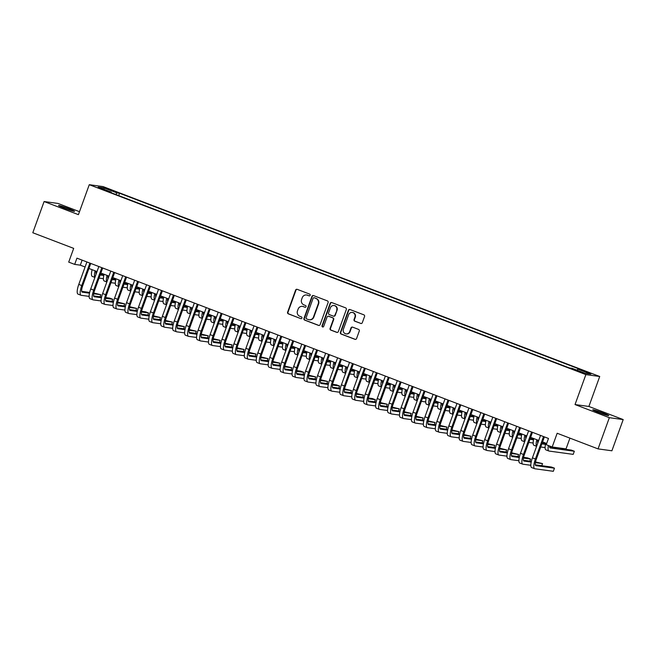 <?xml version="1.0" encoding="UTF-8"?>
<svg xmlns="http://www.w3.org/2000/svg" width="656" height="656" viewBox="0 0 656 656"><rect width="100%" height="100%" fill="white"/><g stroke="black" fill="none" stroke-linecap="round" stroke-linejoin="round"><path stroke-width="0.98" d="M310.165 295.282A0.91 0.877 -82.2 0 0 309.657 294.109L297.209 289.345A1.304 1.255 -82.2 0 0 295.594 290.124L287.607 312.182A1.304 1.255 -82.2 0 0 288.337 313.855L300.784 318.619A0.91 0.877 -82.2 0 0 301.916 318.07A0.91 0.877 -82.2 0 0 301.407 316.897L299.8 316.282A4.182 4.01 -82.2 0 1 297.463 310.928L298.136 309.091A4.182 4.01 -82.2 0 1 303.302 306.606L304.909 307.221A0.91 0.877 -82.2 0 0 306.04 306.672A0.91 0.877 -82.2 0 0 305.532 305.507L303.925 304.884A4.182 4.01 -82.2 0 1 301.588 299.53L302.26 297.693A4.182 4.01 -82.2 0 1 307.426 295.208L309.033 295.823A0.91 0.877 -82.2 0 0 310.165 295.282M603.151 413.026A8.512 0.525 19.9 0 0 592.753 409.795A8.512 0.525 19.9 0 0 598.362 412.37A8.512 0.525 19.9 0 0 608.76 415.592A8.512 0.525 19.9 0 0 603.151 413.026M68.937 208.747A8.512 0.525 19.9 0 0 58.54 205.525A8.512 0.525 19.9 0 0 64.149 208.091A8.512 0.525 19.9 0 0 74.546 211.322A8.512 0.525 19.9 0 0 68.937 208.747M589.236 372.715L584.037 371.099L589.236 372.715M360.693 323.457A1.304 1.255 -82.2 0 0 362.309 322.678L364.556 316.495A1.304 1.255 -82.2 0 0 363.826 314.823L349.992 309.534A1.304 1.255 -82.2 0 0 348.385 310.313L340.398 332.371A1.304 1.255 -82.2 0 0 341.128 334.043L354.953 339.324A1.304 1.255 -82.2 0 0 356.569 338.553L359.275 331.075A1.304 1.255 -82.2 0 0 358.545 329.402L352.625 327.139A1.304 1.255 -82.2 0 0 351.009 327.918L349.673 331.624A3.493 3.346 -82.2 0 1 346.065 333.888A3.493 3.346 -82.2 0 1 343.4 329.23L348.656 314.708A3.493 3.346 -82.2 0 1 352.264 312.445A3.493 3.346 -82.2 0 1 354.929 317.102L354.051 319.521A1.304 1.255 -82.2 0 0 354.781 321.194L361.071 323.506A1.304 1.255 -82.2 0 0 361.153 323.539M79.499 211.675L57.949 203.434L44.1 201.54L32.8 232.749L73.685 248.378L68.716 262.113L74.686 264.393L76.941 258.152L548.49 438.462L546.227 444.702L552.196 446.99L566.046 448.884L569.933 438.142M609.35 417.683L623.2 419.578L588.883 406.458L575.033 404.555L609.35 417.683L598.051 448.893L557.165 433.255L552.196 446.99M575.033 404.555L585.874 374.601L89.265 184.697L103.115 186.599L599.723 376.495L585.874 374.601M44.1 201.54L78.417 214.66L89.265 184.697M328.107 302.555A1.304 1.255 -82.2 0 0 327.385 300.883L313.552 295.602A1.304 1.255 -82.2 0 0 311.936 296.373L303.958 318.431A1.304 1.255 -82.2 0 0 304.679 320.103L318.513 325.392A1.304 1.255 -82.2 0 0 320.128 324.613L328.107 302.555M331.772 302.564L345.605 307.853A1.304 1.255 -82.2 0 1 346.327 309.525L338.348 331.583A1.304 1.255 -82.2 0 1 336.733 332.362L330.813 330.099A1.304 1.255 -82.2 0 1 330.083 328.426L333.322 319.48A1.304 1.255 -82.2 0 0 332.592 317.807L328.672 316.307A1.304 1.255 -82.2 0 0 327.057 317.078L323.687 326.393A0.91 0.877 -82.2 0 1 322.736 326.983A0.91 0.877 -82.2 0 1 322.039 325.77L330.157 303.343A1.304 1.255 -82.2 0 1 331.772 302.564M623.2 419.578L611.9 450.787L598.051 448.893M108.06 189.297L115.718 191.864L110.38 189.617L105.337 188.051L108.06 189.297M576.977 370.197L577.739 369.09L580.355 369.451L119.564 193.249L116.94 192.889L115.825 194.496M577.739 369.09L590.867 374.109L585.177 373.33L572.048 368.311L569.433 367.95L108.634 191.749L111.249 192.11L98.121 187.083L103.812 187.862L116.94 192.889M588.883 406.458L599.723 376.495M74.686 264.393L80.303 265.163L85.083 266.992M88.929 268.468L97.022 271.559M100.868 273.035L108.962 276.127M112.807 277.595L120.901 280.686M124.747 282.162L132.84 285.253M136.686 286.729L144.771 289.821M148.625 291.289L156.71 294.388M160.556 295.856L168.649 298.947M172.495 300.423L180.589 303.515M184.434 304.983L192.528 308.082M196.374 309.55L204.467 312.641M208.313 314.117L216.398 317.209M220.252 318.677L228.337 321.776M232.183 323.244L240.276 326.335M244.122 327.811L252.216 330.903M256.061 332.371L264.155 335.47M268.001 336.938L276.094 340.029M279.94 341.505L288.025 344.597M291.879 346.065L299.964 349.164M303.81 350.632L311.903 353.723M315.749 355.199L323.843 358.291M327.688 359.767L335.782 362.858M339.628 364.326L347.713 367.417M351.567 368.893L359.652 371.985M363.498 373.461L371.591 376.552M375.437 378.02L383.53 381.12M387.376 382.587L395.47 385.679M399.315 387.155L407.409 390.246M411.255 391.714L419.34 394.814M423.194 396.281L431.279 399.373M435.125 400.849L443.218 403.94M447.064 405.408L455.157 408.508M459.003 409.975L467.097 413.067M470.942 414.543L479.036 417.634M482.882 419.102L490.967 422.202M494.821 423.669L502.906 426.761M506.752 428.237L514.845 431.328M518.691 432.796L526.784 435.896M530.63 437.363L538.724 440.455M542.569 441.931L546.661 443.497M82.123 260.137L80.303 265.163M118.711 195.603L119.564 193.249M111.217 192.733L111.249 192.11M104.148 189.387L103.812 187.862M309.033 295.823L307.803 295.257A4.182 4.01 -82.2 0 0 306.951 295.044L306.573 294.987M302.449 306.385L302.826 306.434A4.182 4.01 -82.2 0 1 303.679 306.655L304.909 307.221M297.127 289.321A1.304 1.255 -82.2 0 0 295.971 290.173L287.984 312.231A1.304 1.255 -82.2 0 0 288.714 313.904L300.784 318.619M313.47 295.569A1.304 1.255 -82.2 0 0 312.313 296.43L304.327 318.48A1.304 1.255 -82.2 0 0 305.056 320.153L318.882 325.442A1.304 1.255 -82.2 0 0 318.964 325.474M314.224 297.808A0.91 0.877 -82.2 0 0 313.092 298.349L306.081 317.709A0.91 0.877 -82.2 0 0 306.59 318.882L308.295 319.529A4.182 4.01 -82.2 0 0 313.461 317.045L318.25 303.81A4.182 4.01 -82.2 0 0 315.921 298.455L314.593 297.857A0.91 0.877 -82.2 0 0 314.413 297.808L314.035 297.758M309.14 319.751L309.517 319.8A4.182 4.01 -82.2 0 0 313.839 317.094L313.461 317.045M314.593 297.857L316.299 298.505A4.182 4.01 -82.2 0 1 318.627 303.859L313.839 317.094M328.402 316.233L328.779 316.29A1.304 1.255 -82.2 0 1 329.041 316.356L332.969 317.857A1.304 1.255 -82.2 0 1 333.699 319.529L330.46 328.476A1.304 1.255 -82.2 0 0 331.19 330.148L337.102 332.412A1.304 1.255 -82.2 0 0 337.184 332.436M331.698 302.539A1.304 1.255 -82.2 0 0 330.534 303.392L322.416 325.819A0.91 0.877 -82.2 0 0 322.932 326.991M336.684 310.198A3.493 3.346 -82.2 0 0 334.027 305.54A3.493 3.346 -82.2 0 0 330.411 307.803L328.566 312.912A1.304 1.255 -82.2 0 0 329.287 314.585L333.215 316.094A1.304 1.255 -82.2 0 0 334.831 315.315L337.061 310.247A3.493 3.346 -82.2 0 0 334.396 305.589L334.027 305.54M333.486 316.159L333.855 316.208A1.304 1.255 -82.2 0 0 335.208 315.364L334.831 315.315M337.061 310.247L335.208 315.364M352.264 312.445L352.641 312.494A3.493 3.346 -82.2 0 1 355.298 317.151L354.429 319.57A1.304 1.255 -82.2 0 0 355.15 321.251L361.071 323.506M346.065 333.888L346.434 333.937A3.493 3.346 -82.2 0 0 350.042 331.674L349.673 331.624M352.543 327.114A1.304 1.255 -82.2 0 0 351.386 327.967L350.042 331.674M349.919 309.509A1.304 1.255 -82.2 0 0 348.754 310.362L340.767 332.42A1.304 1.255 -82.2 0 0 341.497 334.093L355.322 339.382A1.304 1.255 -82.2 0 0 355.404 339.406M96.079 271.199A6.65 1.845 110.9 0 0 96.104 274.093M100.171 274.971L103.771 275.463M107.969 276.037L108.945 276.176M100.417 274.274L103.935 274.757M103.394 278.685L99.04 278.095M94.94 277.316A9.979 2.763 -69.1 0 1 95.104 270.83M92.463 276.455A9.979 2.763 -69.1 0 1 92.291 276.414A9.979 2.763 -69.1 0 1 92.119 269.682M78.203 294.159A9.979 2.763 -69.1 0 1 78.023 294.118A9.979 2.763 -69.1 0 1 78.786 284.409L86.904 261.965M89.126 296.389L81.18 295.298A9.979 2.763 -69.1 0 1 81.008 295.257A9.979 2.763 -69.1 0 1 81.762 285.549L89.888 263.105M90.758 263.433L82.705 285.68A6.65 1.845 110.9 0 0 82.197 292.15A6.65 1.845 110.9 0 0 82.312 292.182L89.511 293.166M93.701 293.74L100.819 294.716L93.833 293.027M81.705 291.362L89.667 292.453M100.065 296.807L100.819 294.716M108.01 275.766A6.65 1.845 110.9 0 0 108.043 278.652M112.11 279.538L115.71 280.03M119.9 280.604L120.884 280.735M112.356 278.841L115.866 279.317M115.325 283.253L110.979 282.654M106.879 281.883A9.979 2.763 -69.1 0 1 107.043 275.389M104.402 281.022A9.979 2.763 -69.1 0 1 104.23 280.981A9.979 2.763 -69.1 0 1 104.058 274.249M119.95 280.325A6.65 1.845 110.9 0 0 119.982 283.22M124.041 284.097L127.649 284.597M131.84 285.171L132.815 285.303M124.296 283.4L127.805 283.884M127.264 287.82L122.918 287.221M118.818 286.442A9.979 2.763 -69.1 0 1 118.982 279.956M116.342 285.59A9.979 2.763 -69.1 0 1 116.169 285.54A9.979 2.763 -69.1 0 1 115.997 278.816M131.889 284.893A6.65 1.845 110.9 0 0 131.922 287.787M135.981 288.665L139.589 289.157M143.779 289.731L144.755 289.87M136.235 287.968L139.744 288.451M139.203 292.379L134.849 291.789M130.757 291.01A9.979 2.763 -69.1 0 1 130.921 284.524M128.281 290.157A9.979 2.763 -69.1 0 1 128.1 290.108A9.979 2.763 -69.1 0 1 127.936 283.376M143.828 289.46A6.65 1.845 110.9 0 0 143.861 292.346M147.92 293.232L151.52 293.724M155.718 294.298L156.694 294.429M148.174 292.535L151.684 293.011M151.142 296.947L146.788 296.348M142.688 295.577A9.979 2.763 -69.1 0 1 142.852 289.083M140.212 294.716A9.979 2.763 -69.1 0 1 140.04 294.675A9.979 2.763 -69.1 0 1 139.867 287.943M90.134 298.726A9.979 2.763 -69.1 0 1 89.962 298.677A9.979 2.763 -69.1 0 1 90.717 288.976L98.843 266.525M101.065 300.956L93.119 299.866A9.979 2.763 -69.1 0 1 92.947 299.817A9.979 2.763 -69.1 0 1 93.701 290.116L101.828 267.673M102.689 268.001L94.636 290.247A6.65 1.845 110.9 0 0 94.136 296.717A6.65 1.845 110.9 0 0 94.251 296.742L101.442 297.726M105.641 298.308L112.758 299.284L109.773 298.136L105.772 297.586M93.644 295.93L101.606 297.02M112.004 301.375L112.758 299.284M102.074 303.285A9.979 2.763 -69.1 0 1 101.901 303.244A9.979 2.763 -69.1 0 1 102.656 293.544L110.782 271.092M113.004 305.516L105.058 304.433A9.979 2.763 -69.1 0 1 104.886 304.384A9.979 2.763 -69.1 0 1 105.641 294.683L113.767 272.232M114.628 272.568L106.575 294.806A6.65 1.845 110.9 0 0 106.075 301.276A6.65 1.845 110.9 0 0 106.19 301.309L113.381 302.293M117.58 302.867L124.697 303.843L117.711 302.154M105.583 300.489L113.545 301.588M123.943 305.934L124.697 303.843M114.013 307.853A9.979 2.763 -69.1 0 1 113.841 307.812A9.979 2.763 -69.1 0 1 114.595 298.103L122.721 275.659M124.935 310.083L116.998 308.992A9.979 2.763 -69.1 0 1 116.825 308.951A9.979 2.763 -69.1 0 1 117.58 299.243L125.706 276.799M126.567 277.127L118.515 299.374A6.65 1.845 110.9 0 0 118.014 305.844A6.65 1.845 110.9 0 0 118.129 305.876L125.321 306.86M129.519 307.434L136.637 308.41L129.65 306.721M117.522 305.056L125.485 306.147M135.882 310.501L136.637 308.41M125.952 312.42A9.979 2.763 -69.1 0 1 125.78 312.371A9.979 2.763 -69.1 0 1 126.534 302.67L134.66 280.227M136.874 314.65L128.937 313.56A9.979 2.763 -69.1 0 1 128.765 313.511A9.979 2.763 -69.1 0 1 129.519 303.81L137.645 281.367M138.506 281.695L130.454 303.941A6.65 1.845 110.9 0 0 129.945 310.411A6.65 1.845 110.9 0 0 130.068 310.436L137.26 311.428M141.45 312.002L148.576 312.978L145.591 311.83L141.589 311.288M129.462 309.624L137.416 310.714M147.813 315.069L148.576 312.978M155.767 294.019A6.65 1.845 110.9 0 0 155.8 296.914M159.859 297.799L163.459 298.291M167.657 298.865L168.633 298.997M160.113 297.094L163.623 297.578M163.082 301.514L158.727 300.915M154.627 300.145A9.979 2.763 -69.1 0 1 154.791 293.65M152.151 299.284A9.979 2.763 -69.1 0 1 151.979 299.243A9.979 2.763 -69.1 0 1 151.807 292.51M137.891 316.979A9.979 2.763 -69.1 0 1 137.711 316.938A9.979 2.763 -69.1 0 1 138.473 307.238L146.6 284.786M148.814 319.21L140.876 318.127A9.979 2.763 -69.1 0 1 140.696 318.078A9.979 2.763 -69.1 0 1 141.458 308.377L149.584 285.926M150.445 286.262L142.393 308.509A6.65 1.845 110.9 0 0 141.885 314.97A6.65 1.845 110.9 0 0 141.999 315.003L149.199 315.987M153.389 316.561L160.515 317.537L153.52 315.848M141.393 314.191L149.355 315.282M159.752 319.636L160.515 317.537M167.706 298.587A6.65 1.845 110.9 0 0 167.731 301.481M171.798 302.359L175.398 302.851M179.596 303.433L180.572 303.564M172.044 301.662L175.562 302.145M175.021 306.081L170.667 305.483M166.567 304.704A9.979 2.763 -69.1 0 1 166.731 298.218M164.09 303.851A9.979 2.763 -69.1 0 1 163.918 303.802A9.979 2.763 -69.1 0 1 163.746 297.078M149.822 321.547A9.979 2.763 -69.1 0 1 149.65 321.506A9.979 2.763 -69.1 0 1 150.404 311.797L158.531 289.353M160.753 323.777L152.807 322.686A9.979 2.763 -69.1 0 1 152.635 322.645A9.979 2.763 -69.1 0 1 153.389 312.945L161.515 290.493M162.385 290.821L154.332 313.068A6.65 1.845 110.9 0 0 153.824 319.538A6.65 1.845 110.9 0 0 153.939 319.57L161.138 320.554M165.328 321.128L172.446 322.104L165.46 320.415M153.332 318.75L161.294 319.841M171.692 324.195L172.446 322.104M179.637 303.154A6.65 1.845 110.9 0 0 179.67 306.04M183.729 306.926L187.337 307.418M191.527 307.992L192.511 308.131M183.983 306.229L187.493 306.705M186.952 310.641L182.606 310.042M178.506 309.271A9.979 2.763 -69.1 0 1 178.67 302.777M176.029 308.41A9.979 2.763 -69.1 0 1 175.857 308.369A9.979 2.763 -69.1 0 1 175.685 301.637M161.761 326.114A9.979 2.763 -69.1 0 1 161.589 326.065A9.979 2.763 -69.1 0 1 162.344 316.364L170.47 293.921M172.692 328.344L164.746 327.254A9.979 2.763 -69.1 0 1 164.574 327.213A9.979 2.763 -69.1 0 1 165.328 317.504L173.455 295.061M174.316 295.389L166.263 317.635A6.65 1.845 110.9 0 0 165.763 324.105A6.65 1.845 110.9 0 0 165.878 324.13L173.069 325.122M177.268 325.696L184.385 326.672L177.399 324.982M165.271 323.318L173.233 324.408M183.631 328.763L184.385 326.672M191.577 307.713A6.65 1.845 110.9 0 0 191.609 310.608M195.668 311.493L199.276 311.985M203.467 312.559L204.442 312.691M195.923 310.788L199.432 311.272M198.891 315.208L194.545 314.609M190.445 313.839A9.979 2.763 -69.1 0 1 190.609 307.344M187.969 312.978A9.979 2.763 -69.1 0 1 187.788 312.937A9.979 2.763 -69.1 0 1 187.624 306.204M173.701 330.673A9.979 2.763 -69.1 0 1 173.528 330.632A9.979 2.763 -69.1 0 1 174.283 320.932L182.409 298.48M184.631 332.904L176.685 331.821A9.979 2.763 -69.1 0 1 176.513 331.772A9.979 2.763 -69.1 0 1 177.268 322.071L185.394 299.62M186.255 299.956L178.202 322.203A6.65 1.845 110.9 0 0 177.702 328.664A6.65 1.845 110.9 0 0 177.817 328.697L185.008 329.681M189.207 330.255L196.324 331.231L189.338 329.542M177.21 327.885L185.172 328.976M195.57 333.33L196.324 331.231M203.516 312.281A6.65 1.845 110.9 0 0 203.549 315.175M207.608 316.053L211.216 316.545M215.406 317.127L216.382 317.258M207.862 315.356L211.371 315.839M210.83 319.775L206.476 319.177M202.376 318.398A9.979 2.763 -69.1 0 1 202.548 311.912M199.908 317.545A9.979 2.763 -69.1 0 1 199.727 317.496A9.979 2.763 -69.1 0 1 199.563 310.772M215.455 316.848A6.65 1.845 110.9 0 0 215.488 319.734M219.547 320.62L223.147 321.112M227.345 321.686L228.321 321.825M219.801 319.923L223.311 320.407M222.769 324.335L218.415 323.744M214.315 322.965A9.979 2.763 -69.1 0 1 214.479 316.471M211.839 322.104A9.979 2.763 -69.1 0 1 211.667 322.063A9.979 2.763 -69.1 0 1 211.494 315.331M227.394 321.407A6.65 1.845 110.9 0 0 227.427 324.302M231.486 325.187L235.086 325.679M239.284 326.253L240.26 326.385M231.74 324.49L235.25 324.966M234.709 328.902L230.354 328.303M226.254 327.533A9.979 2.763 -69.1 0 1 226.418 321.038M223.778 326.672A9.979 2.763 -69.1 0 1 223.606 326.631A9.979 2.763 -69.1 0 1 223.434 319.898M239.325 325.975A6.65 1.845 110.9 0 0 239.358 328.869M243.425 329.747L247.025 330.247M251.223 330.821L252.199 330.952M243.671 329.05L247.189 329.533M246.64 333.469L242.294 332.871M238.194 332.092A9.979 2.763 -69.1 0 1 238.358 325.606M235.717 331.239A9.979 2.763 -69.1 0 1 235.545 331.19A9.979 2.763 -69.1 0 1 235.373 324.466M251.264 330.542A6.65 1.845 110.9 0 0 251.297 333.428M255.356 334.314L258.964 334.806M263.154 335.38L264.138 335.519M255.61 333.617L259.12 334.101M258.579 338.029L254.233 337.438M250.133 336.659A9.979 2.763 -69.1 0 1 250.297 330.173M247.656 335.798A9.979 2.763 -69.1 0 1 247.484 335.757A9.979 2.763 -69.1 0 1 247.312 329.025M263.204 335.101A6.65 1.845 110.9 0 0 263.236 337.996M267.295 338.881L270.903 339.373M275.094 339.947L276.069 340.079M267.55 338.184L271.059 338.66M270.518 342.596L266.164 341.997M262.072 341.227A9.979 2.763 -69.1 0 1 262.236 334.732M259.596 340.366A9.979 2.763 -69.1 0 1 259.415 340.325A9.979 2.763 -69.1 0 1 259.251 333.592M275.143 339.669A6.65 1.845 110.9 0 0 275.176 342.563M279.235 343.441L282.843 343.941M287.033 344.515L288.009 344.646M279.489 342.744L282.998 343.227M282.457 347.163L278.103 346.565M274.003 345.786A9.979 2.763 -69.1 0 1 274.167 339.3M271.527 344.933A9.979 2.763 -69.1 0 1 271.354 344.884A9.979 2.763 -69.1 0 1 271.19 338.16M287.082 344.236A6.65 1.845 110.9 0 0 287.115 347.131M291.174 348.008L294.774 348.5M298.972 349.074L299.948 349.213M291.428 347.311L294.938 347.795M294.396 351.723L290.042 351.132M285.942 350.353A9.979 2.763 -69.1 0 1 286.106 343.867M283.466 349.492A9.979 2.763 -69.1 0 1 283.294 349.451A9.979 2.763 -69.1 0 1 283.121 342.719M299.021 348.803A6.65 1.845 110.9 0 0 299.054 351.69M303.113 352.575L306.713 353.067M310.911 353.641L311.887 353.773M303.367 351.878L306.877 352.354M306.336 356.29L301.981 355.691M297.881 354.921A9.979 2.763 -69.1 0 1 298.045 348.426M295.405 354.06A9.979 2.763 -69.1 0 1 295.233 354.019A9.979 2.763 -69.1 0 1 295.061 347.286M310.952 353.363A6.65 1.845 110.9 0 0 310.985 356.257M315.052 357.135L318.652 357.635M322.85 358.209L323.826 358.34M315.298 356.438L318.816 356.921M318.267 360.857L313.921 360.259M309.821 359.48A9.979 2.763 -69.1 0 1 309.985 352.994M307.344 358.627A9.979 2.763 -69.1 0 1 307.172 358.578A9.979 2.763 -69.1 0 1 307 351.854M322.891 357.93A6.65 1.845 110.9 0 0 322.924 360.825M326.983 361.702L330.591 362.194M334.781 362.768L335.765 362.907M327.237 361.005L330.747 361.489M330.206 365.417L325.86 364.826M321.76 364.047A9.979 2.763 -69.1 0 1 321.924 357.561M319.283 363.194A9.979 2.763 -69.1 0 1 319.111 363.145A9.979 2.763 -69.1 0 1 318.939 356.413M334.831 362.497A6.65 1.845 110.9 0 0 334.863 365.384M338.922 366.269L342.53 366.761M346.721 367.335L347.696 367.467M339.177 365.572L342.686 366.048M342.145 369.984L337.791 369.385M333.699 368.615A9.979 2.763 -69.1 0 1 333.863 362.12M331.223 367.754A9.979 2.763 -69.1 0 1 331.042 367.713A9.979 2.763 -69.1 0 1 330.878 360.98M185.64 335.241A9.979 2.763 -69.1 0 1 185.468 335.2A9.979 2.763 -69.1 0 1 186.222 325.491L194.348 303.047M196.562 337.471L188.625 336.38A9.979 2.763 -69.1 0 1 188.452 336.339A9.979 2.763 -69.1 0 1 189.207 326.639L197.333 304.187M198.194 304.515L190.142 326.762A6.65 1.845 110.9 0 0 189.641 333.232A6.65 1.845 110.9 0 0 189.756 333.264L196.948 334.248M201.146 334.822L208.264 335.798L201.277 334.109M189.149 332.444L197.112 333.535M207.501 337.889L208.264 335.798M197.579 339.808A9.979 2.763 -69.1 0 1 197.407 339.759A9.979 2.763 -69.1 0 1 198.161 330.058L206.287 307.615M208.501 342.038L200.564 340.948A9.979 2.763 -69.1 0 1 200.392 340.907A9.979 2.763 -69.1 0 1 201.146 331.198L209.272 308.755M210.133 309.083L202.081 331.329A6.65 1.845 110.9 0 0 201.572 337.799A6.65 1.845 110.9 0 0 201.695 337.824L208.887 338.816M213.077 339.39L220.203 340.366L213.216 338.676M201.08 337.012L209.043 338.102M219.44 342.457L220.203 340.366M209.518 344.375A9.979 2.763 -69.1 0 1 209.338 344.326A9.979 2.763 -69.1 0 1 210.1 334.626L218.227 312.174M220.441 346.598L212.503 345.515A9.979 2.763 -69.1 0 1 212.323 345.466A9.979 2.763 -69.1 0 1 213.085 335.765L221.211 313.314M222.072 313.65L214.02 335.897A6.65 1.845 110.9 0 0 213.512 342.358A6.65 1.845 110.9 0 0 213.626 342.391L220.826 343.375M225.016 343.949L232.142 344.925L225.147 343.236M213.02 341.579L220.982 342.67M231.379 347.024L232.142 344.925M221.449 348.935A9.979 2.763 -69.1 0 1 221.277 348.894A9.979 2.763 -69.1 0 1 222.031 339.185L230.158 316.741M232.38 351.165L224.434 350.074A9.979 2.763 -69.1 0 1 224.262 350.033A9.979 2.763 -69.1 0 1 225.016 340.333L233.142 317.881M234.012 318.209L225.951 340.456A6.65 1.845 110.9 0 0 225.451 346.926A6.65 1.845 110.9 0 0 225.566 346.958L232.765 347.942M236.955 348.516L244.073 349.492L237.087 347.803M224.959 346.138L232.921 347.229M243.319 351.583L244.073 349.492M233.388 353.502A9.979 2.763 -69.1 0 1 233.216 353.453A9.979 2.763 -69.1 0 1 233.971 343.752L242.097 321.309M244.319 355.732L236.373 354.642A9.979 2.763 -69.1 0 1 236.201 354.601A9.979 2.763 -69.1 0 1 236.955 344.892L245.082 322.449M245.943 322.777L237.89 345.023A6.65 1.845 110.9 0 0 237.39 351.493A6.65 1.845 110.9 0 0 237.505 351.518L244.696 352.51M248.895 353.084L256.012 354.06L249.026 352.37M236.898 350.706L244.86 351.796M255.258 356.151L256.012 354.06M245.328 358.069A9.979 2.763 -69.1 0 1 245.155 358.02A9.979 2.763 -69.1 0 1 245.91 348.32L254.036 325.868M256.258 360.292L248.312 359.209A9.979 2.763 -69.1 0 1 248.14 359.16A9.979 2.763 -69.1 0 1 248.895 349.459L257.021 327.016M257.882 327.344L249.829 349.591A6.65 1.845 110.9 0 0 249.329 356.06A6.65 1.845 110.9 0 0 249.444 356.085L256.635 357.069M260.834 357.643L267.951 358.619L260.965 356.93M248.837 355.273L256.799 356.364M267.197 360.718L267.951 358.619M257.267 362.629A9.979 2.763 -69.1 0 1 257.095 362.588A9.979 2.763 -69.1 0 1 257.849 352.887L265.975 330.435M268.189 364.859L260.252 363.768A9.979 2.763 -69.1 0 1 260.079 363.727A9.979 2.763 -69.1 0 1 260.834 354.027L268.96 331.575M269.821 331.903L261.769 354.15A6.65 1.845 110.9 0 0 261.26 360.62A6.65 1.845 110.9 0 0 261.383 360.652L268.575 361.636M272.765 362.21L279.891 363.186L272.904 361.497M260.776 359.832L268.73 360.923M279.128 365.277L279.891 363.186M269.206 367.196A9.979 2.763 -69.1 0 1 269.034 367.155A9.979 2.763 -69.1 0 1 269.788 357.446L277.914 335.003M280.128 369.426L272.191 368.336A9.979 2.763 -69.1 0 1 272.01 368.295A9.979 2.763 -69.1 0 1 272.773 358.586L280.899 336.143M281.76 336.471L273.708 358.717A6.65 1.845 110.9 0 0 273.199 365.187A6.65 1.845 110.9 0 0 273.314 365.22L280.514 366.204M284.704 366.778L291.83 367.754L284.835 366.064M272.707 364.4L280.67 365.49M291.067 369.845L291.83 367.754M281.145 371.763A9.979 2.763 -69.1 0 1 280.965 371.714A9.979 2.763 -69.1 0 1 281.727 362.014L289.854 339.562M292.068 373.994L284.13 372.903A9.979 2.763 -69.1 0 1 283.95 372.854A9.979 2.763 -69.1 0 1 284.704 363.153L292.83 340.71M293.699 341.038L285.647 363.285A6.65 1.845 110.9 0 0 285.139 369.754A6.65 1.845 110.9 0 0 285.253 369.779L292.453 370.763M296.643 371.345L303.761 372.321L300.784 371.173L296.774 370.624M284.647 368.967L292.609 370.058M303.006 374.412L303.761 372.321M293.076 376.323A9.979 2.763 -69.1 0 1 292.904 376.282A9.979 2.763 -69.1 0 1 293.658 366.581L301.785 344.129M304.007 378.553L296.061 377.462A9.979 2.763 -69.1 0 1 295.889 377.421A9.979 2.763 -69.1 0 1 296.643 367.721L304.769 345.269M305.63 345.605L297.578 367.844A6.65 1.845 110.9 0 0 297.078 374.314A6.65 1.845 110.9 0 0 297.193 374.346L304.384 375.33M308.582 375.904L315.7 376.88L308.714 375.191M296.586 373.526L304.548 374.617M314.946 378.971L315.7 376.88M305.015 380.89A9.979 2.763 -69.1 0 1 304.843 380.849A9.979 2.763 -69.1 0 1 305.598 371.14L313.724 348.697M315.946 383.12L308 382.03A9.979 2.763 -69.1 0 1 307.828 381.989A9.979 2.763 -69.1 0 1 308.582 372.28L316.709 349.837M317.57 350.165L309.517 372.411A6.65 1.845 110.9 0 0 309.017 378.881A6.65 1.845 110.9 0 0 309.132 378.914L316.323 379.898M320.522 380.472L327.639 381.448L320.653 379.758M308.525 378.094L316.487 379.184M326.885 383.539L327.639 381.448M316.955 385.457A9.979 2.763 -69.1 0 1 316.782 385.408A9.979 2.763 -69.1 0 1 317.537 375.708L325.663 353.256M327.885 387.688L319.939 386.597A9.979 2.763 -69.1 0 1 319.767 386.548A9.979 2.763 -69.1 0 1 320.522 376.847L328.648 354.404M329.509 354.732L321.456 376.979A6.65 1.845 110.9 0 0 320.956 383.448A6.65 1.845 110.9 0 0 321.071 383.473L328.262 384.457M332.461 385.039L339.578 386.015L336.594 384.867L332.592 384.326M320.464 382.661L328.426 383.752M338.824 388.106L339.578 386.015M346.77 367.057A6.65 1.845 110.9 0 0 346.803 369.951M350.862 370.829L354.47 371.329M358.66 371.903L359.636 372.034M351.116 370.132L354.625 370.615M354.084 374.551L349.73 373.953M345.63 373.174A9.979 2.763 -69.1 0 1 345.794 366.688M343.154 372.321A9.979 2.763 -69.1 0 1 342.981 372.272A9.979 2.763 -69.1 0 1 342.809 365.548M358.709 371.624A6.65 1.845 110.9 0 0 358.742 374.519M362.801 375.396L366.401 375.888M370.599 376.462L371.575 376.601M363.055 374.699L366.565 375.183M366.023 379.111L361.669 378.52M357.569 377.741A9.979 2.763 -69.1 0 1 357.733 371.255M355.093 376.888A9.979 2.763 -69.1 0 1 354.921 376.839A9.979 2.763 -69.1 0 1 354.748 370.107M370.648 376.191A6.65 1.845 110.9 0 0 370.673 379.078M374.74 379.963L378.34 380.455M382.538 381.029L383.514 381.161M374.986 379.266L378.504 379.742M377.963 383.678L373.608 383.079M369.508 382.309A9.979 2.763 -69.1 0 1 369.672 375.814M367.032 381.448A9.979 2.763 -69.1 0 1 366.86 381.407A9.979 2.763 -69.1 0 1 366.688 374.674M382.579 380.751A6.65 1.845 110.9 0 0 382.612 383.645M386.679 384.531L390.279 385.023M394.469 385.597L395.453 385.728M386.925 383.826L390.435 384.309M389.894 388.245L385.548 387.647M381.448 386.876A9.979 2.763 -69.1 0 1 381.612 380.382M378.971 386.015A9.979 2.763 -69.1 0 1 378.799 385.974A9.979 2.763 -69.1 0 1 378.627 379.242M328.894 390.017A9.979 2.763 -69.1 0 1 328.722 389.976A9.979 2.763 -69.1 0 1 329.476 380.275L337.602 357.823M339.816 392.247L331.879 391.165A9.979 2.763 -69.1 0 1 331.706 391.115A9.979 2.763 -69.1 0 1 332.461 381.415L340.587 358.963M341.448 359.299L333.396 381.538A6.65 1.845 110.9 0 0 332.887 388.008A6.65 1.845 110.9 0 0 333.01 388.04L340.202 389.024M344.392 389.598L351.518 390.574L344.531 388.885M332.403 387.22L340.357 388.319M350.755 392.665L351.518 390.574M340.833 394.584A9.979 2.763 -69.1 0 1 340.653 394.543A9.979 2.763 -69.1 0 1 341.415 384.834L349.541 362.391M351.755 396.814L343.818 395.724A9.979 2.763 -69.1 0 1 343.637 395.683A9.979 2.763 -69.1 0 1 344.4 385.982L352.526 363.531M353.387 363.859L345.335 386.105A6.65 1.845 110.9 0 0 344.826 392.575A6.65 1.845 110.9 0 0 344.941 392.608L352.141 393.592M356.331 394.166L363.457 395.142L356.462 393.452M344.334 391.788L352.297 392.878M362.694 397.233L363.457 395.142M352.772 399.151A9.979 2.763 -69.1 0 1 352.592 399.102A9.979 2.763 -69.1 0 1 353.346 389.402L361.472 366.958M363.695 401.382L355.749 400.291A9.979 2.763 -69.1 0 1 355.577 400.25A9.979 2.763 -69.1 0 1 356.331 390.541L364.457 368.098M365.326 368.426L357.274 390.673A6.65 1.845 110.9 0 0 356.766 397.142A6.65 1.845 110.9 0 0 356.88 397.167L364.08 398.159M368.27 398.733L375.388 399.709L372.403 398.561L368.401 398.02M356.274 396.355L364.236 397.446M374.633 401.8L375.388 399.709M364.703 403.711A9.979 2.763 -69.1 0 1 364.531 403.67A9.979 2.763 -69.1 0 1 365.285 393.969L373.412 371.517M375.634 405.941L367.688 404.859A9.979 2.763 -69.1 0 1 367.516 404.809A9.979 2.763 -69.1 0 1 368.27 395.109L376.396 372.657M377.257 372.993L369.205 395.24A6.65 1.845 110.9 0 0 368.705 401.702A6.65 1.845 110.9 0 0 368.82 401.734L376.011 402.718M380.209 403.292L387.327 404.268L380.341 402.579M368.213 400.923L376.175 402.013M386.573 406.367L387.327 404.268M394.518 385.318A6.65 1.845 110.9 0 0 394.551 388.213M398.61 389.09L402.218 389.582M406.408 390.164L407.384 390.295M398.864 388.393L402.374 388.877M401.833 392.813L397.487 392.214M393.387 391.435A9.979 2.763 -69.1 0 1 393.551 384.949M390.91 390.582A9.979 2.763 -69.1 0 1 390.738 390.533A9.979 2.763 -69.1 0 1 390.566 383.809M376.642 408.278A9.979 2.763 -69.1 0 1 376.47 408.237A9.979 2.763 -69.1 0 1 377.225 398.528L385.351 376.085M387.573 410.508L379.627 409.418A9.979 2.763 -69.1 0 1 379.455 409.377A9.979 2.763 -69.1 0 1 380.209 399.676L388.336 377.225M389.197 377.553L381.144 399.799A6.65 1.845 110.9 0 0 380.644 406.269A6.65 1.845 110.9 0 0 380.759 406.302L387.95 407.286M392.149 407.86L399.266 408.836L392.28 407.146M380.152 405.482L388.114 406.572M398.512 410.927L399.266 408.836M406.458 389.885A6.65 1.845 110.9 0 0 406.49 392.772M410.549 393.657L414.157 394.149M418.348 394.723L419.323 394.863M410.804 392.96L414.313 393.436M413.772 397.372L409.418 396.773M405.326 396.003A9.979 2.763 -69.1 0 1 405.49 389.508M402.85 395.142A9.979 2.763 -69.1 0 1 402.669 395.101A9.979 2.763 -69.1 0 1 402.505 388.368M388.582 412.845A9.979 2.763 -69.1 0 1 388.409 412.796A9.979 2.763 -69.1 0 1 389.164 403.096L397.29 380.652M399.504 415.076L391.566 413.985A9.979 2.763 -69.1 0 1 391.394 413.944A9.979 2.763 -69.1 0 1 392.149 404.235L400.275 381.792M401.136 382.12L393.083 404.367A6.65 1.845 110.9 0 0 392.583 410.836A6.65 1.845 110.9 0 0 392.698 410.861L399.889 411.853M404.088 412.427L411.205 413.403L404.219 411.714M392.091 410.049L400.053 411.14M410.451 415.494L411.205 413.403M418.397 394.445A6.65 1.845 110.9 0 0 418.43 397.339M422.489 398.225L426.088 398.717M430.287 399.291L431.263 399.422M422.743 397.52L426.252 398.003M425.711 401.939L421.357 401.341M417.257 400.57A9.979 2.763 -69.1 0 1 417.421 394.076M414.781 399.709A9.979 2.763 -69.1 0 1 414.608 399.668A9.979 2.763 -69.1 0 1 414.436 392.936M400.521 417.405A9.979 2.763 -69.1 0 1 400.349 417.364A9.979 2.763 -69.1 0 1 401.103 407.663L409.229 385.211M411.443 419.635L403.506 418.553A9.979 2.763 -69.1 0 1 403.333 418.503A9.979 2.763 -69.1 0 1 404.088 408.803L412.214 386.351M413.075 386.687L405.023 408.934A6.65 1.845 110.9 0 0 404.514 415.396A6.65 1.845 110.9 0 0 404.637 415.428L411.829 416.412M416.019 416.986L423.145 417.962L416.158 416.273M404.03 414.617L411.984 415.707M422.382 420.061L423.145 417.962M430.336 399.012A6.65 1.845 110.9 0 0 430.369 401.907M434.428 402.784L438.028 403.276M442.226 403.858L443.202 403.989M434.682 402.087L438.192 402.571M437.65 406.507L433.296 405.908M429.196 405.129A9.979 2.763 -69.1 0 1 429.36 398.643M426.72 404.276A9.979 2.763 -69.1 0 1 426.548 404.227A9.979 2.763 -69.1 0 1 426.375 397.503M412.46 421.972A9.979 2.763 -69.1 0 1 412.28 421.931A9.979 2.763 -69.1 0 1 413.042 412.222L421.168 389.779M423.382 424.202L415.445 423.112A9.979 2.763 -69.1 0 1 415.264 423.071A9.979 2.763 -69.1 0 1 416.027 413.37L424.153 390.919M425.014 391.247L416.962 413.493A6.65 1.845 110.9 0 0 416.453 419.963A6.65 1.845 110.9 0 0 416.568 419.996L423.768 420.98M427.958 421.554L435.084 422.53L428.089 420.84M415.961 419.176L423.924 420.266M434.321 424.621L435.084 422.53M442.275 403.579A6.65 1.845 110.9 0 0 442.3 406.466M446.367 407.351L449.967 407.843M454.165 408.417L455.141 408.557M446.613 406.654L450.131 407.138M449.59 411.066L445.235 410.476M441.135 409.697A9.979 2.763 -69.1 0 1 441.299 403.202M438.659 408.836A9.979 2.763 -69.1 0 1 438.487 408.795A9.979 2.763 -69.1 0 1 438.315 402.062M424.391 426.539A9.979 2.763 -69.1 0 1 424.219 426.49A9.979 2.763 -69.1 0 1 424.973 416.79L433.099 394.346M435.322 428.77L427.376 427.679A9.979 2.763 -69.1 0 1 427.204 427.638A9.979 2.763 -69.1 0 1 427.958 417.929L436.084 395.486M436.953 395.814L428.901 418.061A6.65 1.845 110.9 0 0 428.393 424.53A6.65 1.845 110.9 0 0 428.507 424.555L435.707 425.547M439.897 426.121L447.015 427.097L440.028 425.408M427.901 423.743L435.863 424.834M446.26 429.188L447.015 427.097M454.206 408.139A6.65 1.845 110.9 0 0 454.239 411.033M458.298 411.919L461.906 412.411M466.096 412.985L467.08 413.116M458.552 411.222L462.062 411.697M461.521 415.633L457.175 415.035M453.075 414.264A9.979 2.763 -69.1 0 1 453.239 407.77M450.598 413.403A9.979 2.763 -69.1 0 1 450.426 413.362A9.979 2.763 -69.1 0 1 450.254 406.63M436.33 431.107A9.979 2.763 -69.1 0 1 436.158 431.058A9.979 2.763 -69.1 0 1 436.912 421.357L445.039 398.905M447.261 433.329L439.315 432.247A9.979 2.763 -69.1 0 1 439.143 432.197A9.979 2.763 -69.1 0 1 439.897 422.497L448.023 400.045M448.884 400.381L440.832 422.628A6.65 1.845 110.9 0 0 440.332 429.098A6.65 1.845 110.9 0 0 440.447 429.122L447.638 430.106M451.836 430.68L458.954 431.656L451.968 429.967M439.84 428.311L447.802 429.401M458.2 433.755L458.954 431.656M466.145 412.706A6.65 1.845 110.9 0 0 466.178 415.601M470.237 416.478L473.845 416.978M478.035 417.552L479.011 417.683M470.491 415.781L474.001 416.265M473.46 420.201L469.114 419.602M465.014 418.823A9.979 2.763 -69.1 0 1 465.178 412.337M462.537 417.97A9.979 2.763 -69.1 0 1 462.357 417.921A9.979 2.763 -69.1 0 1 462.193 411.197M448.269 435.666A9.979 2.763 -69.1 0 1 448.097 435.625A9.979 2.763 -69.1 0 1 448.852 425.924L456.978 403.473M459.2 437.896L451.254 436.806A9.979 2.763 -69.1 0 1 451.082 436.765A9.979 2.763 -69.1 0 1 451.836 427.064L459.963 404.613M460.824 404.941L452.771 427.187A6.65 1.845 110.9 0 0 452.271 433.657A6.65 1.845 110.9 0 0 452.386 433.69L459.577 434.674M463.776 435.248L470.893 436.224L463.907 434.534M451.779 432.87L459.741 433.96M470.139 438.315L470.893 436.224M478.085 417.273A6.65 1.845 110.9 0 0 478.117 420.16M482.176 421.045L485.784 421.537M489.975 422.111L490.95 422.251M482.431 420.348L485.94 420.832M485.399 424.76L481.045 424.17M476.945 423.391A9.979 2.763 -69.1 0 1 477.117 416.904M474.477 422.53A9.979 2.763 -69.1 0 1 474.296 422.489A9.979 2.763 -69.1 0 1 474.132 415.756M460.209 440.233A9.979 2.763 -69.1 0 1 460.036 440.184A9.979 2.763 -69.1 0 1 460.791 430.484L468.917 408.04M471.131 442.464L463.193 441.373A9.979 2.763 -69.1 0 1 463.021 441.332A9.979 2.763 -69.1 0 1 463.776 431.623L471.902 409.18M472.763 409.508L464.71 431.755A6.65 1.845 110.9 0 0 464.21 438.224A6.65 1.845 110.9 0 0 464.325 438.249L471.516 439.241M475.715 439.815L482.832 440.791L475.846 439.102M463.718 437.437L471.672 438.528M482.07 442.882L482.832 440.791M490.024 421.841A6.65 1.845 110.9 0 0 490.057 424.727M494.116 425.613L497.715 426.105M501.914 426.679L502.89 426.81M494.37 424.916L497.879 425.391M497.338 429.327L492.984 428.729M488.884 427.958A9.979 2.763 -69.1 0 1 489.048 421.464M486.408 427.097A9.979 2.763 -69.1 0 1 486.235 427.056A9.979 2.763 -69.1 0 1 486.063 420.324M472.148 444.801A9.979 2.763 -69.1 0 1 471.976 444.752A9.979 2.763 -69.1 0 1 472.73 435.051L480.856 412.599M483.07 447.023L475.133 445.941A9.979 2.763 -69.1 0 1 474.96 445.891A9.979 2.763 -69.1 0 1 475.715 436.191L483.841 413.747M484.702 414.075L476.65 436.322A6.65 1.845 110.9 0 0 476.141 442.792A6.65 1.845 110.9 0 0 476.264 442.816L483.456 443.8M487.646 444.374L494.772 445.35L487.777 443.661M475.649 442.005L483.611 443.095M494.009 447.449L494.772 445.35M501.963 426.4A6.65 1.845 110.9 0 0 501.996 429.295M506.055 430.172L509.655 430.672M513.853 431.246L514.829 431.377M506.309 429.475L509.819 429.959M509.277 433.895L504.923 433.296M500.823 432.517A9.979 2.763 -69.1 0 1 500.987 426.031M498.347 431.664A9.979 2.763 -69.1 0 1 498.175 431.615A9.979 2.763 -69.1 0 1 498.002 424.891M484.087 449.36A9.979 2.763 -69.1 0 1 483.907 449.319A9.979 2.763 -69.1 0 1 484.669 439.618L492.795 417.167M495.009 451.59L487.072 450.5A9.979 2.763 -69.1 0 1 486.891 450.459A9.979 2.763 -69.1 0 1 487.654 440.758L495.772 418.307M496.641 418.635L488.589 440.881A6.65 1.845 110.9 0 0 488.08 447.351A6.65 1.845 110.9 0 0 488.195 447.384L495.395 448.368M499.585 448.942L506.711 449.918L499.716 448.228M487.588 446.564L495.551 447.654M505.948 452.009L506.711 449.918M513.894 430.967A6.65 1.845 110.9 0 0 513.927 433.862M517.994 434.739L521.594 435.231M525.792 435.805L526.768 435.945M518.24 434.042L521.758 434.526M521.208 438.454L516.862 437.864M512.762 437.085A9.979 2.763 -69.1 0 1 512.926 430.598M510.286 436.224A9.979 2.763 -69.1 0 1 510.114 436.183A9.979 2.763 -69.1 0 1 509.942 429.45M496.018 453.927A9.979 2.763 -69.1 0 1 495.846 453.886A9.979 2.763 -69.1 0 1 496.6 444.178L504.726 421.734M506.949 456.158L499.003 455.067A9.979 2.763 -69.1 0 1 498.831 455.026A9.979 2.763 -69.1 0 1 499.585 445.317L507.711 422.874M508.58 423.202L500.52 445.449A6.65 1.845 110.9 0 0 500.02 451.918A6.65 1.845 110.9 0 0 500.134 451.951L507.334 452.935M511.524 453.509L518.642 454.485L511.655 452.796M499.528 451.131L507.49 452.222M517.887 456.576L518.642 454.485M525.833 435.535A6.65 1.845 110.9 0 0 525.866 438.421M529.925 439.307L533.533 439.799M537.723 440.373L538.707 440.504M530.179 438.61L533.689 439.085M533.148 443.021L528.802 442.423M524.702 441.652A9.979 2.763 -69.1 0 1 524.866 435.158M522.225 440.791A9.979 2.763 -69.1 0 1 522.053 440.75A9.979 2.763 -69.1 0 1 521.881 434.018M507.957 458.495A9.979 2.763 -69.1 0 1 507.785 458.446A9.979 2.763 -69.1 0 1 508.539 448.745L516.666 426.293M518.888 460.725L510.942 459.635A9.979 2.763 -69.1 0 1 510.77 459.585A9.979 2.763 -69.1 0 1 511.524 449.885L519.65 427.441M520.511 427.769L512.459 450.016A6.65 1.845 110.9 0 0 511.959 456.486A6.65 1.845 110.9 0 0 512.074 456.51L519.265 457.494M523.463 458.077L530.581 459.052L527.596 457.904L523.595 457.355M511.467 455.699L519.429 456.789M529.827 461.143L530.581 459.052M537.772 440.094A6.65 1.845 110.9 0 0 537.805 442.989M541.864 443.866L545.472 444.366M542.118 443.169L545.628 443.653M545.087 447.589L540.733 446.99M536.641 446.211A9.979 2.763 -69.1 0 1 536.805 439.725M534.164 445.358A9.979 2.763 -69.1 0 1 533.984 445.309A9.979 2.763 -69.1 0 1 533.82 438.585M561.643 448.778L561.815 448.302M519.896 463.054A9.979 2.763 -69.1 0 1 519.724 463.013A9.979 2.763 -69.1 0 1 520.479 453.312L528.605 430.861M530.827 465.284L522.881 464.194A9.979 2.763 -69.1 0 1 522.709 464.153A9.979 2.763 -69.1 0 1 523.463 454.452L531.59 432.001M532.451 432.337L524.398 454.575A6.65 1.845 110.9 0 0 523.898 461.045A6.65 1.845 110.9 0 0 524.013 461.078L531.204 462.062M535.403 462.636L542.52 463.612L535.534 461.922M523.406 460.258L531.368 461.357M541.766 465.703L542.52 463.612M549.548 445.973A6.65 1.845 110.9 0 0 550.097 447.909A6.65 1.845 110.9 0 0 550.212 447.941L574.336 451.246L571.351 450.106L549.605 447.13M574.336 451.246L573.205 454.37L549.08 451.066A9.979 2.763 -69.1 0 1 548.908 451.016A9.979 2.763 -69.1 0 1 548.441 445.555M546.095 449.926A9.979 2.763 -69.1 0 1 545.923 449.877A9.979 2.763 -69.1 0 1 545.759 443.144M531.836 467.621A9.979 2.763 -69.1 0 1 531.663 467.58A9.979 2.763 -69.1 0 1 532.418 457.872L540.544 435.428M544.39 436.896L536.337 459.143A6.65 1.845 110.9 0 0 535.829 465.612A6.65 1.845 110.9 0 0 535.952 465.645L554.459 468.179L553.328 471.303L534.82 468.761A9.979 2.763 -69.1 0 1 534.648 468.72A9.979 2.763 -69.1 0 1 535.403 459.011L543.529 436.568M554.459 468.179L551.475 467.039L535.345 464.825M110.2 190.117L110.38 189.617M112.84 191.085L113.004 190.617M78.786 284.409L81.762 285.549M90.717 288.976L93.701 290.116M102.656 293.544L105.641 294.683M114.595 298.103L117.58 299.243M126.534 302.67L129.519 303.81M138.473 307.238L141.458 308.377M150.404 311.797L153.389 312.945M162.344 316.364L165.328 317.504M174.283 320.932L177.268 322.071M186.222 325.491L189.207 326.639M198.161 330.058L201.146 331.198M210.1 334.626L213.085 335.765M222.031 339.185L225.016 340.333M233.971 343.752L236.955 344.892M245.91 348.32L248.895 349.459M257.849 352.887L260.834 354.027M269.788 357.446L272.773 358.586M281.727 362.014L284.704 363.153M293.658 366.581L296.643 367.721M305.598 371.14L308.582 372.28M317.537 375.708L320.522 376.847M329.476 380.275L332.461 381.415M341.415 384.834L344.4 385.982M353.346 389.402L356.331 390.541M365.285 393.969L368.27 395.109M377.225 398.528L380.209 399.676M389.164 403.096L392.149 404.235M401.103 407.663L404.088 408.803M413.042 412.222L416.027 413.37M424.973 416.79L427.958 417.929M436.912 421.357L439.897 422.497M448.852 425.924L451.836 427.064M460.791 430.484L463.776 431.623M472.73 435.051L475.715 436.191M484.669 439.618L487.654 440.758M496.6 444.178L499.585 445.317M508.539 448.745L511.524 449.885M520.479 453.312L523.463 454.452M532.418 457.872L535.403 459.011M92.291 276.414L94.907 277.414M78.023 294.118L81.008 295.257M104.23 280.981L106.846 281.982M116.169 285.54L118.777 286.541M128.1 290.108L130.716 291.108M140.04 294.675L142.655 295.676M89.962 298.677L92.947 299.817M101.901 303.244L104.886 304.384M113.841 307.812L116.825 308.951M125.78 312.371L128.765 313.511M151.979 299.243L154.595 300.235M137.711 316.938L140.696 318.078M163.918 303.802L166.534 304.802M149.65 321.506L152.635 322.645M175.857 308.369L178.473 309.37M161.589 326.065L164.574 327.213M187.788 312.937L190.404 313.929M173.528 330.632L176.513 331.772M199.727 317.496L202.343 318.496M211.667 322.063L214.282 323.064M223.606 326.631L226.222 327.631M235.545 331.19L238.161 332.19M247.484 335.757L250.092 336.758M259.415 340.325L262.031 341.325M271.354 344.884L273.97 345.884M283.294 349.451L285.909 350.452M295.233 354.019L297.849 355.019M307.172 358.578L309.788 359.578M319.111 363.145L321.719 364.146M331.042 367.713L333.658 368.713M185.468 335.2L188.452 336.339M197.407 339.759L200.392 340.907M209.338 344.326L212.323 345.466M221.277 348.894L224.262 350.033M233.216 353.453L236.201 354.601M245.155 358.02L248.14 359.16M257.095 362.588L260.079 363.727M269.034 367.155L272.01 368.295M280.965 371.714L283.95 372.854M292.904 376.282L295.889 377.421M304.843 380.849L307.828 381.989M316.782 385.408L319.767 386.548M342.981 372.272L345.597 373.272M354.921 376.839L357.536 377.84M366.86 381.407L369.476 382.407M378.799 385.974L381.415 386.966M328.722 389.976L331.706 391.115M340.653 394.543L343.637 395.683M352.592 399.102L355.577 400.25M364.531 403.67L367.516 404.809M390.738 390.533L393.346 391.534M376.47 408.237L379.455 409.377M402.669 395.101L405.285 396.101M388.409 412.796L391.394 413.944M414.608 399.668L417.224 400.668M400.349 417.364L403.333 418.503M426.548 404.227L429.163 405.228M412.28 421.931L415.264 423.071M438.487 408.795L441.103 409.795M424.219 426.49L427.204 427.638M450.426 413.362L453.034 414.362M436.158 431.058L439.143 432.197M462.357 417.921L464.973 418.922M448.097 435.625L451.082 436.765M474.296 422.489L476.912 423.489M460.036 440.184L463.021 441.332M486.235 427.056L488.851 428.056M471.976 444.752L474.96 445.891M498.175 431.615L500.79 432.616M483.907 449.319L486.891 450.459M510.114 436.183L512.73 437.183M495.846 453.886L498.831 455.026M522.053 440.75L524.661 441.75M507.785 458.446L510.77 459.585M533.984 445.309L536.6 446.31M519.724 463.013L522.709 464.153M545.923 449.877L548.908 451.016M531.663 467.58L534.648 468.72"/></g></svg>
